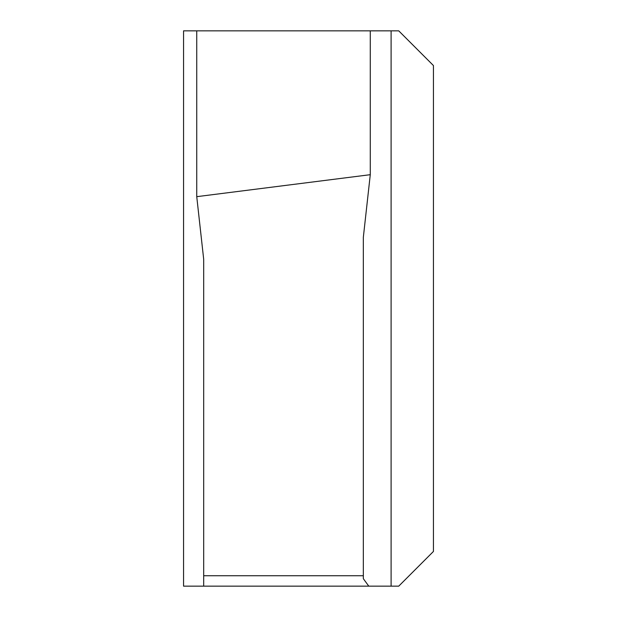 <?xml version="1.0" encoding="UTF-8"?>
<svg xmlns="http://www.w3.org/2000/svg" width="617" height="617" viewBox="0 0 617 617"><rect width="100%" height="100%" fill="white"/><g stroke="black" fill="none" stroke-linecap="round" stroke-linejoin="round"><path stroke-width="0.93" d="M183.558 308.5L183.558 185.293L183.558 308.5M433.442 551.444L433.442 65.556L398.736 30.85L183.558 30.85L183.558 586.15L398.736 586.15L433.442 551.444M368.781 586.15L363.336 578.7L363.336 575.738L203.687 575.738L203.687 586.15M203.687 575.738L363.336 575.738L363.336 237.29L370.277 174.688L196.746 196.669L203.687 259.271L203.687 575.738M183.558 586.15L183.558 431.707M183.558 185.293L183.558 30.85M196.746 30.85L196.746 196.669M370.277 30.85L370.277 174.688M391.101 586.15L391.101 30.85"/></g></svg>
